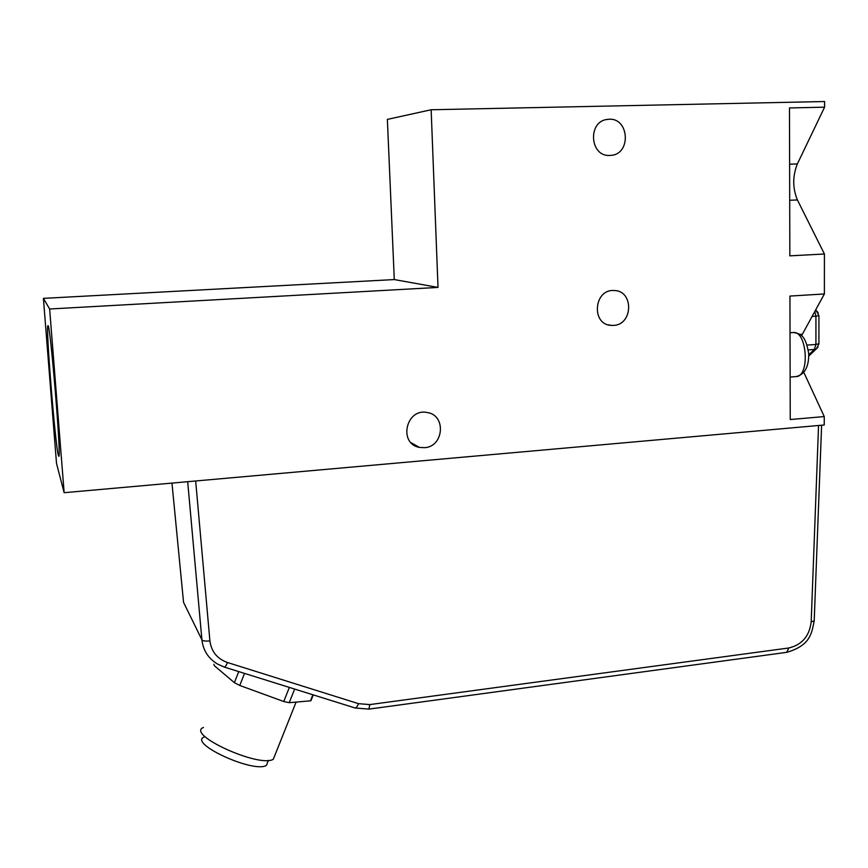 <?xml version="1.0" encoding="UTF-8"?>
<svg xmlns="http://www.w3.org/2000/svg" width="868" height="868" viewBox="0 0 868 868"><rect width="100%" height="100%" fill="white"/><g stroke="black" fill="none" stroke-linecap="round" stroke-linejoin="round"><path stroke-width="1.3" d="M824.589 107.165L824.6 101.534L431.146 109.759L438.025 287.416L49.639 308.997L64.145 492.699L824.242 424.984L824.253 416.575L790.238 419.537L789.934 296.075L824.383 293.959L824.426 254.009L789.837 255.854L789.479 107.947L824.589 107.165L797.356 163.944C792.527 176.139 792.549 188.139 797.41 199.955L824.426 254.009M824.383 293.959L801.565 335.721M803.822 372.361L824.253 416.575M312.881 694.78L310.907 699.738M310.462 700.834L289.218 702.689L294.643 689.073M289.359 687.413L283.738 701.518L289.218 702.689M283.738 701.518L239.763 685.46L244.548 673.405M238.754 671.593L234.36 682.66L239.763 685.46M234.36 682.66L214.255 665.626L213.908 664.291M818.915 343.728L815.92 344.455L814.358 349.468L816.376 348.849L817.971 347.146M818.318 313.012L817.059 311.308L815.204 310.69M814.824 311.395L815.931 316.202L818.936 315.572M187.683 481.686L201.918 639.825C203.177 650.523 208.418 658.617 217.651 664.107L224.052 666.982C224.899 667.416 226.049 665.919 227.514 662.523C217.206 658.823 211.336 651.608 209.904 640.877L195.669 480.981M268.028 761.301L266.4 765.392C253.879 773.518 188.106 743.377 204.143 736.997M275.091 754.769L273.301 759.261C259.391 768.126 185.502 734.35 203.438 727.482M431.146 109.759L387.367 119.393L394.289 279.572L43.4 298.364L56.518 463.436L64.145 492.699M58.406 455.472C55.292 446.054 45.418 323.645 47.979 325.706C50.16 321.605 61.639 460.376 58.785 456.253L58.406 455.472M613.394 325.402L611.311 325.391C590.891 324.795 593.799 288.762 614.197 290.52C634.009 290.552 633.13 325.012 613.394 325.402M609.868 155.415C589.502 157.01 587.419 120.63 607.904 119.383C629.267 116.355 631.926 154.678 610.508 155.383L609.868 155.415M424.376 447.693L419.418 447.389C398.086 443.722 406.05 407.841 427.197 412.528C446.499 415.078 443.874 446.933 424.376 447.693M43.4 298.364L49.639 308.997M394.289 279.572L438.025 287.416M808.292 349.912L814.358 349.468L808.77 354.773M812.047 316.451L815.931 316.202L815.92 344.455L807.131 345.084M793.2 332.52C807.099 330.382 810.148 376.669 796.108 376.582C804.658 374.553 808.867 366.958 808.726 353.808C805.721 336.155 801.479 333.648 793.2 332.52L790.021 332.737M183.528 602.088L171.962 483.085M183.56 602.37L201.918 639.825C202.917 641.018 205.575 641.365 209.904 640.877M224.432 667.112L354.697 707.854C355.815 708.353 357.106 706.964 358.549 703.677L227.514 662.523M368.933 709.113L369.79 704.588L358.549 703.677M786.712 652.335L788.773 647.984L369.79 704.588M814.238 620.121L814.206 620.902L811.189 621.868C809.421 636.157 801.956 644.859 788.773 647.984M786.929 652.291C810.408 645.325 811.667 633.488 814.195 620.913L821.616 425.211M818.557 425.494L811.189 621.868M802.314 334.213L799.873 334.386M797.41 199.955L789.706 200.269M797.356 163.944L789.609 164.204M313.261 694.888L310.928 700.736M808.792 356.054L816.376 348.849L818.915 343.999L818.936 315.8L815.757 309.681M790.13 377.048L796.108 376.582M355.207 708.006L369.03 709.102L786.788 652.324M268.396 760.368L266.4 765.392M296.086 702.093L273.301 759.261M611.311 325.391L608.001 324.762M607.904 119.383L606.83 119.534M419.418 447.389L411.074 442.723"/></g></svg>
